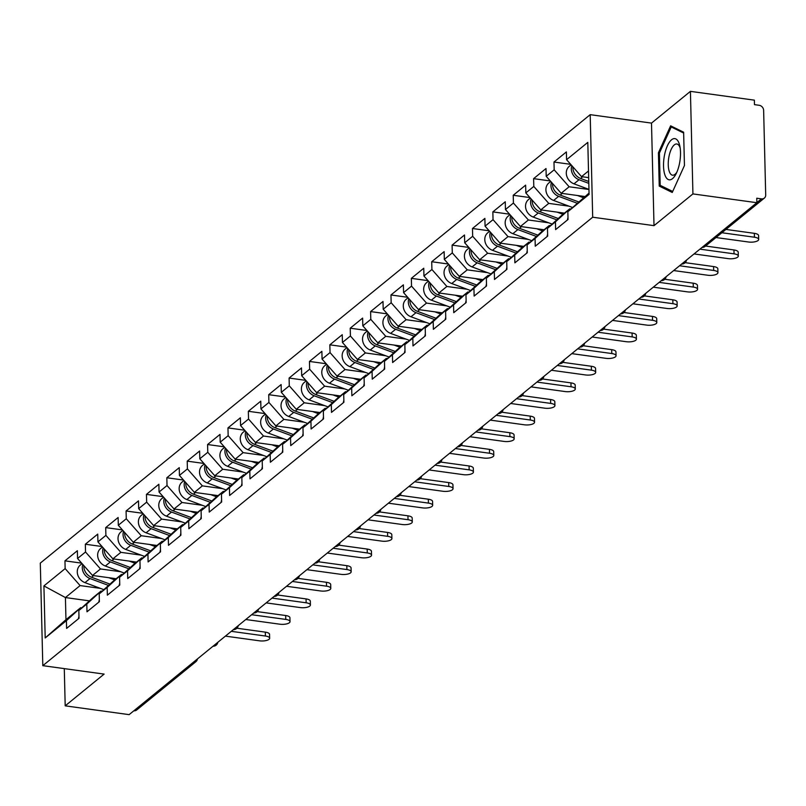 <?xml version="1.0" encoding="UTF-8"?>
<svg xmlns="http://www.w3.org/2000/svg" width="806" height="806" viewBox="0 0 806 806"><rect width="100%" height="100%" fill="white"/><g stroke="black" fill="none" stroke-linecap="round" stroke-linejoin="round"><path stroke-width="1.21" d="M590.193 114.664L40.3 563.112L42.809 665.665L592.692 217.217L590.193 114.664L651.5 123.106L654.009 225.65L692.928 193.914L690.42 91.36L651.5 123.106M690.42 91.36L754.366 100.156L754.476 104.639L759.141 105.284A4.796 4.08 50.8 0 1 763.635 110.372L765.7 194.981A4.796 4.08 50.8 0 1 764.35 198.105L705.19 246.354A4.796 4.08 50.8 0 1 702.389 247.14M89.446 600.863L65.417 597.558L43.917 585.922L45.196 637.949L66.414 620.64L66.606 628.418L79.018 618.293L78.827 610.525L93.063 597.578L101.022 591.08L102.14 591.231M43.917 585.922L65.145 568.613L64.954 560.845L81.648 563.142M116.195 578.718L92.519 575.454L77.557 558.498L77.366 550.72L64.954 560.845M77.557 558.498L85.527 551.999L85.335 544.231L102.03 546.528M136.567 562.094L112.89 558.84L97.929 541.884L97.738 534.106L85.335 544.231M97.929 541.884L105.898 535.385L105.707 527.608L122.401 529.905M156.948 545.481L133.272 542.226L118.311 525.26L118.119 517.492L105.707 527.608M118.311 525.26L126.27 518.762L126.089 510.994L142.783 513.291M177.32 528.867L153.644 525.603L138.682 508.646L138.491 500.869L126.089 510.994M138.682 508.646L146.652 502.148L146.46 494.38L163.155 496.677M197.702 512.243L174.025 508.989L159.054 492.033L158.873 484.255L146.46 494.38M159.054 492.033L167.023 485.534L166.832 477.757L183.536 480.054M218.073 495.63L194.397 492.375L179.436 475.409L179.244 467.641L166.832 477.757M179.436 475.409L187.405 468.911L187.214 461.143L203.908 463.44M238.445 479.016L214.779 475.752L199.807 458.795L199.616 451.017L187.214 461.143M199.807 458.795L207.777 452.297L207.585 444.529L224.28 446.826M258.827 462.392L235.151 459.138L220.189 442.182L219.998 434.404L207.585 444.529M220.189 442.182L228.158 435.683L227.967 427.905L244.661 430.203M279.198 445.778L255.522 442.524L240.561 425.558L240.369 417.79L227.967 427.905M240.561 425.558L248.53 419.06L248.339 411.292L265.033 413.589M299.58 429.165L275.904 425.9L260.942 408.944L260.751 401.166L248.339 411.292M260.942 408.944L268.902 402.446L268.72 394.678L285.415 396.975M319.952 412.541L296.276 409.287L281.314 392.331L281.123 384.553L268.72 394.678M281.314 392.331L289.283 385.832L289.092 378.054L305.786 380.351M340.334 395.927L316.657 392.673L301.686 375.707L301.504 367.939L289.092 378.054M301.686 375.707L309.655 369.208L309.464 361.441L326.168 363.738M360.705 379.314L337.029 376.049L322.068 359.093L321.876 351.315L309.464 361.441M322.068 359.093L330.037 352.595L329.845 344.827L346.54 347.124M381.077 362.69L357.411 359.436L342.439 342.479L342.248 334.702L329.845 344.827M342.439 342.479L350.409 335.981L350.217 328.203L366.911 330.5M401.459 346.076L377.782 342.822L362.821 325.856L362.629 318.088L350.217 328.203M362.821 325.856L370.79 319.357L370.599 311.59L387.293 313.887M421.83 329.463L398.154 326.198L383.193 309.242L383.001 301.474L370.599 311.59M383.193 309.242L391.162 302.744L390.97 294.976L407.665 297.273M442.212 312.839L418.536 309.585L403.574 292.628L403.383 284.85L390.97 294.976M403.574 292.628L411.534 286.13L411.352 278.352L428.046 280.649M462.584 296.225L438.907 292.971L423.946 276.005L423.755 268.237L411.352 278.352M423.946 276.005L431.915 269.506L431.724 261.738L448.418 264.036M482.965 279.611L459.289 276.347L444.318 259.391L444.136 251.623L431.724 261.738M444.318 259.391L452.287 252.893L452.095 245.125L468.8 247.422M503.337 262.988L479.661 259.734L464.699 242.777L464.508 234.999L452.095 245.125M464.699 242.777L472.669 236.279L472.477 228.501L489.171 230.798M523.709 246.374L500.042 243.12L485.071 226.154L484.88 218.386L472.477 228.501M485.071 226.154L493.04 219.665L492.849 211.887L509.543 214.184M544.09 229.76L520.414 226.496L505.453 209.54L505.261 201.772L492.849 211.887M505.453 209.54L513.422 203.041L513.231 195.274L529.925 197.571M564.462 213.137L540.786 209.882L525.824 192.926L525.633 185.148L513.231 195.274M525.824 192.926L533.794 186.428L533.602 178.65L550.297 180.947M584.844 196.523L561.167 193.269L546.206 176.302L546.015 168.535L533.602 178.65M546.206 176.302L554.165 169.814L553.984 162.036L570.678 164.333M588.662 177.632L581.539 176.645L566.578 159.689L566.386 151.921L553.984 162.036M566.578 159.689L587.806 142.38L589.075 194.407L567.847 211.716L589.045 193.097M78.827 610.525L86.796 604.026L86.988 611.794L99.39 601.679L99.198 593.901L107.168 587.403L107.359 595.181L119.772 585.065L119.58 577.287L127.55 570.789L127.731 578.567L140.143 568.442L139.952 560.674L147.921 554.175L148.113 561.943L160.525 551.828L160.334 544.05L168.293 537.552L168.484 545.33L180.897 535.214L180.705 527.436L188.675 520.938L188.866 528.716L201.268 518.59L201.087 510.823L209.046 504.324L209.238 512.092L221.65 501.977L221.459 494.199L229.428 487.701L229.619 495.478L242.022 485.363L241.83 477.585L249.8 471.087L249.991 478.865L262.403 468.739L262.212 460.972L270.181 454.473L270.363 462.241L282.775 452.126L282.584 444.348L290.553 437.849L290.744 445.627L303.157 435.512L302.965 427.734L310.925 421.236L311.116 429.014L323.528 418.888L323.337 411.12L331.306 404.622L331.498 412.39L343.9 402.275L343.719 394.497L351.678 387.998L351.869 395.776L364.282 385.661L364.09 377.883L372.06 371.385L372.251 379.163L384.653 369.037L384.462 361.269L392.431 354.771L392.623 362.539L405.035 352.424L404.844 344.646L412.813 338.147L412.994 345.925L425.407 335.81L425.215 328.032L433.185 321.534L433.376 329.311L445.789 319.186L445.597 311.418L453.556 304.92L453.748 312.688L466.16 302.572L465.969 294.795L473.938 288.296L474.13 296.074L486.532 285.959L486.35 278.181L494.31 271.682L494.501 279.46L506.914 269.335L506.722 261.567L514.691 255.069L514.883 262.837L527.285 252.721L527.094 244.943L535.063 238.445L535.255 246.223L547.667 236.108L547.476 228.33L555.445 221.831L555.626 229.609L568.039 219.484L567.847 211.716M120.749 571.746L100.488 568.955L92.519 575.454M100.488 568.955L85.527 551.999M86.796 604.026L101.022 591.08M141.121 555.133L120.86 552.342L112.89 558.84M99.198 593.901L113.434 580.965L121.404 574.466L122.512 574.618M120.86 552.342L105.898 535.385M107.168 587.403L121.404 574.466M161.502 538.509L141.241 535.728L133.272 542.226M119.58 577.287L133.806 564.351L141.775 557.853L142.894 558.004M141.241 535.728L126.27 518.762M127.55 570.789L141.775 557.853M181.874 521.895L161.613 519.104L153.644 525.603M139.952 560.674L154.188 547.727L162.157 541.229L163.265 541.38M161.613 519.104L146.652 502.148M147.921 554.175L162.157 541.229M202.256 505.281L181.985 502.491L174.025 508.989M160.334 544.05L174.559 531.114L182.529 524.615L183.637 524.766M181.985 502.491L167.023 485.534M168.293 537.552L182.529 524.615M222.627 488.658L202.366 485.877L194.397 492.375M180.705 527.436L194.941 514.5L202.911 508.002L204.019 508.153M202.366 485.877L187.405 468.911M188.675 520.938L202.911 508.002M243.009 472.044L222.738 469.253L214.779 475.752M201.087 510.823L215.313 497.876L223.282 491.378L224.39 491.529M222.738 469.253L207.777 452.297M209.046 504.324L223.282 491.378M263.381 455.43L243.12 452.64L235.151 459.138M221.459 494.199L235.695 481.263L243.654 474.764L244.772 474.915M243.12 452.64L228.158 435.683M229.428 487.701L243.654 474.764M283.752 438.807L263.491 436.026L255.522 442.524M241.83 477.585L256.066 464.649L264.036 458.151L265.144 458.302M263.491 436.026L248.53 419.06M249.8 471.087L264.036 458.151M304.134 422.193L283.873 419.402L275.904 425.9M262.212 460.972L276.438 448.025L284.407 441.527L285.526 441.678M283.873 419.402L268.902 402.446M270.181 454.473L284.407 441.527M324.506 405.579L304.245 402.788L296.276 409.287M282.584 444.348L296.82 431.411L304.789 424.913L305.897 425.064M304.245 402.788L289.283 385.832M290.553 437.849L304.789 424.913M344.887 388.955L324.617 386.175L316.657 392.673M302.965 427.734L317.191 414.798L325.161 408.299L326.269 408.451M324.617 386.175L309.655 369.208M310.925 421.236L325.161 408.299M365.259 372.342L344.998 369.551L337.029 376.049M323.337 411.12L337.573 398.174L345.542 391.676L346.651 391.827M344.998 369.551L330.037 352.595M331.306 404.622L345.542 391.676M385.641 355.728L365.37 352.937L357.411 359.436M343.719 394.497L357.945 381.56L365.914 375.062L367.022 375.213M365.37 352.937L350.409 335.981M351.678 387.998L365.914 375.062M406.012 339.104L385.752 336.324L377.782 342.822M364.09 377.883L378.326 364.947L386.286 358.448L387.404 358.599M385.752 336.324L370.79 319.357M372.06 371.385L386.286 358.448M426.384 322.491L406.123 319.7L398.154 326.198M384.462 361.269L398.698 348.323L406.667 341.825L407.776 341.986M406.123 319.7L391.162 302.744M392.431 354.771L406.667 341.825M446.766 305.877L426.505 303.086L418.536 309.585M404.844 344.646L419.07 331.709L427.039 325.211L428.157 325.362M426.505 303.086L411.534 286.13M412.813 338.147L427.039 325.211M467.137 289.253L446.877 286.473L438.907 292.971M425.215 328.032L439.451 315.096L447.421 308.597L448.529 308.748M446.877 286.473L431.915 269.506M433.185 321.534L447.421 308.597M487.519 272.64L467.248 269.849L459.289 276.347M445.597 311.418L459.823 298.472L467.792 291.974L468.901 292.135M467.248 269.849L452.287 252.893M453.556 304.92L467.792 291.974M507.891 256.026L487.63 253.235L479.661 259.734M465.969 294.795L480.205 281.858L488.174 275.36L489.282 275.511M487.63 253.235L472.669 236.279M473.938 288.296L488.174 275.36M528.273 239.402L508.002 236.621L500.042 243.12M486.35 278.181L500.576 265.245L508.546 258.746L509.654 258.897M508.002 236.621L493.04 219.665M494.31 271.682L508.546 258.746M548.644 222.788L528.383 219.998L520.414 226.496M506.722 261.567L520.958 248.621L528.917 242.122L530.036 242.284M528.383 219.998L513.422 203.041M514.691 255.069L528.917 242.122M569.016 206.175L548.755 203.384L540.786 209.882M527.094 244.943L541.33 232.007L549.299 225.509L550.407 225.66M548.755 203.384L533.794 186.428M535.063 238.445L549.299 225.509M588.954 189.491L569.137 186.77L561.167 193.269M547.476 228.33L561.701 215.393L569.671 208.895L570.789 209.046M569.137 186.77L554.165 169.814M555.445 221.831L569.671 208.895M756.864 202.588L761.428 198.87L756.763 198.226L756.864 202.709L692.928 193.914M761.428 198.87A4.796 4.08 50.8 0 0 764.35 198.105M588.501 170.973L581.539 176.645M64.289 668.617L65.195 705.844L129.131 714.64L756.864 202.709M192.997 662.562A4.796 4.08 -129.2 0 0 195.787 661.776L136.617 710.036A4.796 4.08 -129.2 0 1 133.826 710.811M65.195 705.844L104.115 674.098L42.809 665.665M654.009 225.65L592.692 217.217M100.377 588.36L80.106 585.579L65.417 597.558L65.961 619.683L80.65 607.704L81.759 607.855M80.106 585.579L65.145 568.613M66.414 620.64L80.65 607.704M45.196 637.949L65.961 619.683M672.244 192.463L684.445 165.522L683.629 132.214L670.622 125.827L658.421 152.767L659.237 186.085L672.244 192.463M662.723 186.559L659.237 186.085M659.469 152.908L658.421 152.767M716 237.538L748.542 242.012A7.194 2.559 178.6 0 0 758.678 239.442A7.194 2.559 178.6 0 0 754.426 237.216L754.325 233.337A7.194 2.559 -1.4 0 1 758.587 235.554L758.678 239.442M725.944 229.428L754.325 233.337M567.495 219.937A10.559 8.977 -129.2 0 1 567.998 217.63M721.874 232.743L754.426 237.216M571.857 165.673A10.559 8.977 50.8 0 0 579.02 179.728L588.803 183.365M571.111 164.827L569.258 166.338A10.559 8.977 50.8 0 0 566.668 175.738A10.559 8.977 50.8 0 0 573.993 183.828L588.954 189.39M572.905 166.862A10.559 8.977 50.8 0 0 580.592 178.448L588.763 181.491M672.486 178.66A20.795 8.09 -82.2 0 0 675.952 174.076A20.795 8.09 -82.2 0 0 679.811 145.987A20.795 8.09 -82.2 0 0 671.539 139.791A20.795 8.09 -82.2 0 0 663.529 166.147A20.795 8.09 -82.2 0 0 672.486 178.66M680.163 148.002A15.747 6.126 -82.2 0 0 676.818 143.992A15.747 6.126 -82.2 0 0 674.32 144.879A15.747 6.126 -82.2 0 0 668.305 161.845A15.747 6.126 -82.2 0 0 672.526 175.194A15.747 6.126 -82.2 0 0 675.035 174.308A15.747 6.126 -82.2 0 0 676.828 172.232M672.698 191.455L660.195 185.33L659.409 153.049L671.227 126.945L683.649 133.04M673.544 127.267L671.227 126.945M694.057 253.94L728.171 258.625A7.194 2.559 178.6 0 0 738.306 256.056A7.194 2.559 178.6 0 0 734.044 253.84L733.954 249.951A7.194 2.559 -1.4 0 1 738.205 252.167L738.306 256.056M705.562 246.042L733.954 249.951M547.113 236.551A10.559 8.977 -129.2 0 1 547.617 234.254M699.93 249.145L734.044 253.84M673.675 270.554L707.789 275.249A7.194 2.559 178.6 0 0 717.924 272.67A7.194 2.559 178.6 0 0 713.673 270.453L713.572 266.564A7.194 2.559 -1.4 0 1 717.834 268.791L717.924 272.67M685.16 262.655L713.572 266.564M526.741 253.165A10.559 8.977 -129.2 0 1 527.245 250.868M679.559 265.758L713.673 270.453M653.303 287.168L687.417 291.863A7.194 2.559 178.6 0 0 697.553 289.294A7.194 2.559 178.6 0 0 693.291 287.067L693.2 283.188A7.194 2.559 -1.4 0 1 697.452 285.405L697.553 289.294M664.779 279.269L693.2 283.188M506.37 269.778A10.559 8.977 -129.2 0 1 506.863 267.481M659.177 282.372L693.291 287.067M632.922 303.791L667.036 308.476A7.194 2.559 178.6 0 0 677.171 305.907A7.194 2.559 178.6 0 0 672.919 303.691L672.819 299.802A7.194 2.559 -1.4 0 1 677.08 302.018L677.171 305.907M644.407 295.893L672.819 299.802M485.988 286.402A10.559 8.977 -129.2 0 1 486.492 284.105M638.805 298.996L672.919 303.691M612.55 320.405L646.664 325.1A7.194 2.559 178.6 0 0 656.799 322.521A7.194 2.559 178.6 0 0 652.538 320.304L652.447 316.415A7.194 2.559 -1.4 0 1 656.709 318.642L656.799 322.521M624.035 312.506L652.447 316.415M465.616 303.016A10.559 8.977 -129.2 0 1 466.11 300.719M618.424 315.609L652.538 320.304M551.485 182.297A10.559 8.977 50.8 0 0 558.649 196.352L577.177 203.233M550.73 181.441L548.876 182.952A10.559 8.977 50.8 0 0 546.287 192.352A10.559 8.977 50.8 0 0 553.621 200.452L572.512 207.474M552.533 183.486A10.559 8.977 50.8 0 0 560.21 195.072L578.627 201.913M577.459 195.505L583.383 197.712M531.104 198.911A10.559 8.977 50.8 0 0 538.267 212.965L556.805 219.847M530.358 198.054L528.504 199.566A10.559 8.977 50.8 0 0 525.915 208.966A10.559 8.977 50.8 0 0 533.24 217.066L552.14 224.088M532.162 200.1A10.559 8.977 50.8 0 0 539.839 211.686L558.256 218.527M557.077 212.119L563.011 214.325M510.732 215.524A10.559 8.977 50.8 0 0 517.895 229.579L536.423 236.47M509.976 214.668L508.123 216.189A10.559 8.977 50.8 0 0 505.543 225.589A10.559 8.977 50.8 0 0 512.868 233.68L531.759 240.702M511.78 216.713A10.559 8.977 50.8 0 0 519.467 228.299L537.874 235.151M536.705 228.743L542.629 230.949M490.36 232.148A10.559 8.977 50.8 0 0 497.524 246.203L516.052 253.084M489.605 231.292L487.751 232.803A10.559 8.977 50.8 0 0 485.162 242.203A10.559 8.977 50.8 0 0 492.496 250.303L511.387 257.326M491.408 233.337A10.559 8.977 50.8 0 0 499.085 244.923L517.502 251.764M516.324 245.356L522.258 247.563M469.979 248.762A10.559 8.977 50.8 0 0 477.142 262.816L495.67 269.698M469.223 247.905L467.369 249.417A10.559 8.977 50.8 0 0 464.79 258.817A10.559 8.977 50.8 0 0 472.115 266.917L491.015 273.939M471.026 249.951A10.559 8.977 50.8 0 0 478.714 261.537L497.121 268.378M495.952 261.97L501.876 264.177M592.178 337.019L626.292 341.714A7.194 2.559 178.6 0 0 636.428 339.145A7.194 2.559 178.6 0 0 632.166 336.918L632.075 333.039A7.194 2.559 -1.4 0 1 636.327 335.256L636.428 339.145M603.654 329.12L632.075 333.039M445.234 319.629A10.559 8.977 -129.2 0 1 445.738 317.332M598.052 332.223L632.166 336.918M449.607 265.375A10.559 8.977 50.8 0 0 456.77 279.43L475.298 286.321M448.851 264.519L446.998 266.03A10.559 8.977 50.8 0 0 444.408 275.44A10.559 8.977 50.8 0 0 451.743 283.531L470.633 290.553M450.655 266.564A10.559 8.977 50.8 0 0 458.332 278.151L476.749 285.002M475.57 278.594L481.504 280.79M571.797 353.633L605.911 358.327A7.194 2.559 178.6 0 0 616.046 355.758A7.194 2.559 178.6 0 0 611.794 353.542L611.694 349.653A7.194 2.559 -1.4 0 1 615.955 351.869L616.046 355.758M583.282 345.744L611.694 349.653M424.863 336.253A10.559 8.977 -129.2 0 1 425.367 333.956M577.68 348.847L611.794 353.542M429.225 281.999A10.559 8.977 50.8 0 0 436.389 296.054L454.916 302.935M428.48 281.143L426.626 282.654A10.559 8.977 50.8 0 0 424.037 292.054A10.559 8.977 50.8 0 0 431.361 300.154L450.262 307.177M430.273 283.188A10.559 8.977 50.8 0 0 437.96 294.774L456.377 301.615M455.199 295.208L461.133 297.414M551.425 370.256L585.539 374.951A7.194 2.559 178.6 0 0 595.674 372.372A7.194 2.559 178.6 0 0 591.413 370.156L591.322 366.267A7.194 2.559 -1.4 0 1 595.574 368.493L595.674 372.372M562.9 362.357L591.322 366.267M404.481 352.867A10.559 8.977 -129.2 0 1 404.985 350.57M557.299 365.461L591.413 370.156M408.854 298.613A10.559 8.977 50.8 0 0 416.017 312.668L434.545 319.549M408.098 297.757L406.244 299.268A10.559 8.977 50.8 0 0 403.655 308.668A10.559 8.977 50.8 0 0 410.989 316.768L429.88 323.79M409.901 299.802A10.559 8.977 50.8 0 0 417.579 311.388L435.996 318.229M434.827 311.821L440.751 314.028M531.043 386.87L565.157 391.565A7.194 2.559 178.6 0 0 575.293 388.996A7.194 2.559 178.6 0 0 571.041 386.769L570.94 382.88A7.194 2.559 -1.4 0 1 575.202 385.107L575.293 388.996M542.529 378.971L570.94 382.88M384.109 369.48A10.559 8.977 -129.2 0 1 384.613 367.183M536.927 382.074L571.041 386.769M388.472 315.227A10.559 8.977 50.8 0 0 395.635 329.281L414.173 336.173M387.726 314.37L385.873 315.881A10.559 8.977 50.8 0 0 383.283 325.292A10.559 8.977 50.8 0 0 390.608 333.382L409.508 340.404M389.53 316.415A10.559 8.977 50.8 0 0 397.207 328.002L415.624 334.853M414.445 328.445L420.379 330.641M510.672 403.484L544.785 408.179A7.194 2.559 178.6 0 0 554.921 405.609A7.194 2.559 178.6 0 0 550.659 403.393L550.569 399.504A7.194 2.559 -1.4 0 1 554.82 401.72L554.921 405.609M522.147 395.595L550.569 399.504M363.738 386.104A10.559 8.977 -129.2 0 1 364.231 383.807M516.545 398.698L550.659 403.393M368.1 331.85A10.559 8.977 50.8 0 0 375.264 345.905L393.791 352.786M367.345 330.994L365.491 332.505A10.559 8.977 50.8 0 0 362.912 341.905A10.559 8.977 50.8 0 0 370.236 350.005L389.127 357.028M369.148 333.039A10.559 8.977 50.8 0 0 376.835 344.625L395.242 351.466M394.074 345.059L399.998 347.265M490.29 420.107L524.404 424.802A7.194 2.559 178.6 0 0 534.539 422.223A7.194 2.559 178.6 0 0 530.288 420.007L530.187 416.118A7.194 2.559 -1.4 0 1 534.449 418.344L534.539 422.223M501.775 412.209L530.187 416.118M343.356 402.718A10.559 8.977 -129.2 0 1 343.86 400.421M496.174 415.312L530.288 420.007M347.729 348.464A10.559 8.977 50.8 0 0 354.892 362.519L373.42 369.4M346.973 347.608L345.119 349.119A10.559 8.977 50.8 0 0 342.53 358.519A10.559 8.977 50.8 0 0 349.864 366.619L368.755 373.641M348.776 349.653A10.559 8.977 50.8 0 0 356.454 361.239L374.871 368.08M373.692 361.672L379.626 363.879M469.918 436.721L504.032 441.416A7.194 2.559 178.6 0 0 514.168 438.847A7.194 2.559 178.6 0 0 509.906 436.62L509.815 432.731A7.194 2.559 -1.4 0 1 514.077 434.958L514.168 438.847M481.404 428.822L509.815 432.731M322.984 419.332A10.559 8.977 -129.2 0 1 323.478 417.034M475.792 431.925L509.906 436.62M327.347 365.078A10.559 8.977 50.8 0 0 334.51 379.132L353.038 386.024M326.591 364.221L324.737 365.733A10.559 8.977 50.8 0 0 322.158 375.143A10.559 8.977 50.8 0 0 329.483 383.233L348.383 390.255M328.395 366.267A10.559 8.977 50.8 0 0 336.082 377.853L354.489 384.704M353.32 378.296L359.244 380.492M449.547 453.335L483.66 458.03A7.194 2.559 178.6 0 0 493.796 455.461A7.194 2.559 178.6 0 0 489.534 453.244L489.444 449.355A7.194 2.559 -1.4 0 1 493.695 451.572L493.796 455.461M461.022 445.446L489.444 449.355M302.603 435.955A10.559 8.977 -129.2 0 1 303.106 433.648M455.42 448.549L489.534 453.244M306.975 381.701A10.559 8.977 50.8 0 0 314.139 395.756L332.666 402.637M306.22 380.845L304.366 382.356A10.559 8.977 50.8 0 0 301.776 391.756A10.559 8.977 50.8 0 0 309.111 399.857L328.002 406.879M308.023 382.89A10.559 8.977 50.8 0 0 315.7 394.477L334.117 401.317M332.938 394.91L338.873 397.116M429.165 469.958L463.279 474.653A7.194 2.559 178.6 0 0 473.414 472.074A7.194 2.559 178.6 0 0 469.163 469.858L469.062 465.969A7.194 2.559 -1.4 0 1 473.324 468.195L473.414 472.074M440.65 462.06L469.062 465.969M282.231 452.569A10.559 8.977 -129.2 0 1 282.735 450.272M435.049 465.163L469.163 469.858M286.593 398.315A10.559 8.977 50.8 0 0 293.757 412.37L312.285 419.251M285.848 397.459L283.994 398.97A10.559 8.977 50.8 0 0 281.405 408.37A10.559 8.977 50.8 0 0 288.729 416.47L307.63 423.493M287.641 399.504A10.559 8.977 50.8 0 0 295.328 411.09L313.746 417.931M312.567 411.523L318.501 413.73M408.793 486.572L442.907 491.267A7.194 2.559 178.6 0 0 453.043 488.698A7.194 2.559 178.6 0 0 448.781 486.471L448.69 482.582A7.194 2.559 -1.4 0 1 452.942 484.809L453.043 488.698M420.269 478.673L448.69 482.582M261.849 469.183A10.559 8.977 -129.2 0 1 262.353 466.886M414.667 481.776L448.781 486.471M266.222 414.929A10.559 8.977 50.8 0 0 273.385 428.983L291.913 435.875M265.466 414.072L263.612 415.584A10.559 8.977 50.8 0 0 261.023 424.994A10.559 8.977 50.8 0 0 268.358 433.084L287.248 440.106M267.27 416.118A10.559 8.977 50.8 0 0 274.947 427.704L293.364 434.555M292.195 428.147L298.119 430.344M388.411 503.186L422.525 507.881A7.194 2.559 178.6 0 0 432.661 505.312A7.194 2.559 178.6 0 0 428.409 503.095L428.308 499.206A7.194 2.559 -1.4 0 1 432.57 501.423L432.661 505.312M399.897 495.297L428.308 499.206M241.478 485.806A10.559 8.977 -129.2 0 1 241.981 483.499M394.295 498.4L428.409 503.095M245.84 431.553A10.559 8.977 50.8 0 0 253.003 445.597L271.541 452.488M245.095 430.696L243.241 432.207A10.559 8.977 50.8 0 0 240.651 441.607A10.559 8.977 50.8 0 0 247.976 449.708L266.877 456.73M246.898 432.731A10.559 8.977 50.8 0 0 254.575 444.328L272.992 451.169M271.813 444.761L277.748 446.967M368.04 519.81L402.154 524.505A7.194 2.559 178.6 0 0 412.289 521.925A7.194 2.559 178.6 0 0 408.027 519.709L407.937 515.82A7.194 2.559 -1.4 0 1 412.188 518.046L412.289 521.925M379.515 511.911L407.937 515.82M221.106 502.42A10.559 8.977 -129.2 0 1 221.6 500.123M373.913 515.014L408.027 519.709M225.468 448.166A10.559 8.977 50.8 0 0 232.632 462.221L251.16 469.102M224.713 447.31L222.859 448.821A10.559 8.977 50.8 0 0 220.28 458.221A10.559 8.977 50.8 0 0 227.604 466.321L246.495 473.344M226.516 449.355A10.559 8.977 50.8 0 0 234.203 460.941L252.61 467.782M251.442 461.375L257.366 463.581M347.658 536.423L381.772 541.118A7.194 2.559 178.6 0 0 391.907 538.549A7.194 2.559 178.6 0 0 387.656 536.322L387.555 532.434A7.194 2.559 -1.4 0 1 391.817 534.66L391.907 538.549M359.144 528.524L387.555 532.434M200.724 519.034A10.559 8.977 -129.2 0 1 201.228 516.737M353.542 531.628L387.656 536.322M205.097 464.78A10.559 8.977 50.8 0 0 212.26 478.835L230.788 485.726M204.341 463.924L202.487 465.435A10.559 8.977 50.8 0 0 199.898 474.845A10.559 8.977 50.8 0 0 207.233 482.935L226.123 489.957M206.145 465.969A10.559 8.977 50.8 0 0 213.822 477.555L232.239 484.406M231.06 477.998L236.994 480.195M327.286 553.037L361.4 557.732A7.194 2.559 178.6 0 0 371.536 555.163A7.194 2.559 178.6 0 0 367.274 552.946L367.183 549.057A7.194 2.559 -1.4 0 1 371.445 551.274L371.536 555.163M338.772 545.148L367.183 549.057M180.353 535.658A10.559 8.977 -129.2 0 1 180.846 533.35M333.16 548.251L367.274 552.946M184.715 481.404A10.559 8.977 50.8 0 0 191.878 495.448L210.406 502.34M183.959 480.547L182.106 482.059A10.559 8.977 50.8 0 0 179.526 491.459A10.559 8.977 50.8 0 0 186.851 499.559L205.752 506.581M185.763 482.582A10.559 8.977 50.8 0 0 193.45 494.179L211.857 501.02M210.688 494.612L216.613 496.818M306.915 569.661L341.029 574.356A7.194 2.559 178.6 0 0 351.164 571.776A7.194 2.559 178.6 0 0 346.902 569.56L346.812 565.671A7.194 2.559 -1.4 0 1 351.063 567.898L351.164 571.776M318.39 561.762L346.812 565.671M159.971 552.271A10.559 8.977 -129.2 0 1 160.475 549.974M312.788 564.865L346.902 569.56M164.343 498.017A10.559 8.977 50.8 0 0 171.507 512.072L190.035 518.953M163.588 497.161L161.734 498.672A10.559 8.977 50.8 0 0 159.145 508.072A10.559 8.977 50.8 0 0 166.479 516.172L185.37 523.195M165.391 499.206A10.559 8.977 50.8 0 0 173.068 510.792L191.485 517.633M190.307 511.226L196.241 513.432M286.533 586.274L320.647 590.969A7.194 2.559 178.6 0 0 330.782 588.4A7.194 2.559 178.6 0 0 326.531 586.174L326.43 582.285A7.194 2.559 -1.4 0 1 330.692 584.511L330.782 588.4M298.019 578.376L326.43 582.285M139.599 568.885A10.559 8.977 -129.2 0 1 140.103 566.588M292.417 581.479L326.531 586.174M143.962 514.631A10.559 8.977 50.8 0 0 151.125 528.686L169.653 535.577M143.216 513.775L141.362 515.286A10.559 8.977 50.8 0 0 138.773 524.696A10.559 8.977 50.8 0 0 146.098 532.786L164.998 539.808M145.009 515.82A10.559 8.977 50.8 0 0 152.697 527.406L171.114 534.257M169.935 527.849L175.869 530.046M266.161 602.888L300.275 607.583A7.194 2.559 178.6 0 0 310.411 605.014A7.194 2.559 178.6 0 0 306.149 602.797L306.058 598.908A7.194 2.559 -1.4 0 1 310.31 601.125L310.411 605.014M277.637 594.999L306.058 598.908M119.217 585.509A10.559 8.977 -129.2 0 1 119.721 583.201M272.035 598.102L306.149 602.797M123.59 531.255A10.559 8.977 50.8 0 0 130.753 545.299L149.281 552.191M122.834 530.398L120.981 531.91A10.559 8.977 50.8 0 0 118.391 541.31A10.559 8.977 50.8 0 0 125.726 549.41L144.617 556.432M124.638 532.434A10.559 8.977 50.8 0 0 132.315 544.03L150.732 550.871M149.563 544.463L155.487 546.67M245.78 619.512L279.894 624.207A7.194 2.559 178.6 0 0 290.029 621.628A7.194 2.559 178.6 0 0 285.777 619.411L285.677 615.522A7.194 2.559 -1.4 0 1 289.938 617.749L290.029 621.628M257.265 611.613L285.677 615.522M98.846 602.122A10.559 8.977 -129.2 0 1 99.35 599.825M251.663 614.716L285.777 619.411M103.208 547.868A10.559 8.977 50.8 0 0 110.372 561.923L128.91 568.804M102.463 547.012L100.609 548.523A10.559 8.977 50.8 0 0 98.02 557.923A10.559 8.977 50.8 0 0 105.344 566.024L124.245 573.046M104.266 549.057A10.559 8.977 50.8 0 0 111.943 560.644L130.36 567.484M129.182 561.077L135.116 563.283M225.408 636.125L259.522 640.82A7.194 2.559 178.6 0 0 269.657 638.251A7.194 2.559 178.6 0 0 265.396 636.025L265.305 632.136A7.194 2.559 -1.4 0 1 269.557 634.362L269.657 638.251M236.883 628.227L265.305 632.136M78.474 618.736A10.559 8.977 -129.2 0 1 78.968 616.439M231.282 631.33L265.396 636.025M82.837 564.482A10.559 8.977 50.8 0 0 90 578.537L108.528 585.428M82.081 563.626L80.227 565.137A10.559 8.977 50.8 0 0 77.648 574.547A10.559 8.977 50.8 0 0 84.973 582.637L103.863 589.66M83.884 565.671A10.559 8.977 50.8 0 0 91.572 577.257L109.979 584.108M108.81 577.701L114.734 579.897M579.02 179.728L573.993 183.828M582.617 176.796L580.592 178.448M558.649 196.352L553.621 200.452M562.245 193.41L560.21 195.072M538.267 212.965L533.24 217.066M541.874 210.034L539.839 211.686M517.895 229.579L512.868 233.68M521.492 226.647L519.467 228.299M497.524 246.203L492.496 250.303M501.12 243.261L499.085 244.923M477.142 262.816L472.115 266.917M480.739 259.885L478.714 261.537M456.77 279.43L451.743 283.531M460.367 276.498L458.332 278.151M436.389 296.054L431.361 300.154M439.985 293.112L437.96 294.774M416.017 312.668L410.989 316.768M419.614 309.736L417.579 311.388M395.635 329.281L390.608 333.382M399.242 326.349L397.207 328.002M375.264 345.905L370.236 350.005M378.86 342.963L376.835 344.625M354.892 362.519L349.864 366.619M358.489 359.587L356.454 361.239M334.51 379.132L329.483 383.233M338.107 376.2L336.082 377.853M314.139 395.756L309.111 399.857M317.735 392.814L315.7 394.477M293.757 412.37L288.729 416.47M297.354 409.438L295.328 411.09M273.385 428.983L268.358 433.084M276.982 426.052L274.947 427.704M253.003 445.597L247.976 449.708M256.61 442.665L254.575 444.328M232.632 462.221L227.604 466.321M236.229 459.289L234.203 460.941M212.26 478.835L207.233 482.935M215.857 475.903L213.822 477.555M191.878 495.448L186.851 499.559M195.475 492.516L193.45 494.179M171.507 512.072L166.479 516.172M175.104 509.14L173.068 510.792M151.125 528.686L146.098 532.786M154.722 525.754L152.697 527.406M130.753 545.299L125.726 549.41M134.35 542.367L132.315 544.03M110.372 561.923L105.344 566.024M113.978 558.991L111.943 560.644M90 578.537L84.973 582.637M93.597 575.605L91.572 577.257M702.026 247.432A4.796 4.796 0 0 0 705.19 246.354M681.654 264.046A4.796 4.796 0 0 0 686.5 260.096M661.273 280.669A4.796 4.796 0 0 0 666.129 276.71M640.901 297.283A4.796 4.796 0 0 0 645.747 293.334M620.519 313.897A4.796 4.796 0 0 0 625.375 309.947M600.148 330.52A4.796 4.796 0 0 0 604.994 326.561M579.776 347.134A4.796 4.796 0 0 0 584.622 343.185M559.394 363.748A4.796 4.796 0 0 0 564.24 359.798M539.023 380.372A4.796 4.796 0 0 0 543.869 376.412M518.641 396.985A4.796 4.796 0 0 0 523.497 393.036M498.269 413.599A4.796 4.796 0 0 0 503.115 409.65M477.887 430.223A4.796 4.796 0 0 0 482.744 426.263M457.516 446.836A4.796 4.796 0 0 0 462.362 442.887M437.144 463.45A4.796 4.796 0 0 0 441.99 459.501M416.762 480.074A4.796 4.796 0 0 0 421.609 476.114M396.391 496.687A4.796 4.796 0 0 0 401.237 492.738M376.009 513.301A4.796 4.796 0 0 0 380.865 509.352M355.637 529.925A4.796 4.796 0 0 0 360.484 525.965M335.256 546.539A4.796 4.796 0 0 0 340.112 542.589M314.884 563.152A4.796 4.796 0 0 0 319.73 559.203M294.512 579.776A4.796 4.796 0 0 0 299.358 575.816M274.131 596.39A4.796 4.796 0 0 0 278.977 592.44M253.759 613.003A4.796 4.796 0 0 0 258.605 609.054M233.377 629.627A4.796 4.796 0 0 0 238.233 625.668M213.006 646.241A4.796 4.796 0 0 0 217.852 642.291M195.787 661.776A4.796 4.796 0 0 0 197.48 658.905"/></g></svg>
